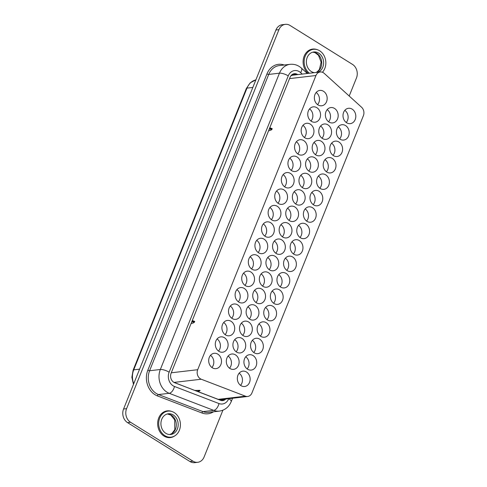 <?xml version="1.0" encoding="UTF-8"?>
<svg xmlns="http://www.w3.org/2000/svg" width="487" height="487" viewBox="0 0 487 487"><rect width="100%" height="100%" fill="white"/><g stroke="black" fill="none" stroke-linecap="round" stroke-linejoin="round"><path stroke-width="0.73" d="M225.761 399.03A6.727 5.552 -96.7 0 1 222.742 400.6A6.727 5.552 -96.7 0 1 220.489 400.308L174.675 382.733A6.727 5.552 -96.7 0 1 171.114 373.206L290.094 77.244A6.727 5.552 -96.7 0 1 294.349 73.707A6.727 5.552 -96.7 0 1 297.74 74.602M192.286 320.537L194.727 321.438L191.933 321.28M191.689 321.877L194.49 322.029C194.088 322.692 192.949 323.198 191.081 323.551M194.83 390.464L199.603 390.337L197.265 391.42M197.807 391.621L200.145 390.544L198.197 391.755M269.78 127.777L272.221 128.678L271.983 129.268C271.576 129.932 270.437 130.437 268.568 130.79M247.688 396.473L220.447 399.65A6.727 5.552 -96.7 0 1 218.194 399.358L245.436 396.181A6.727 5.552 83.3 0 0 247.688 396.473A6.727 5.552 83.3 0 0 251.943 392.93L363.393 115.693A6.727 5.552 83.3 0 0 361.585 107.256L324.214 73.367A6.727 5.552 83.3 0 0 320.215 71.985A6.727 5.552 83.3 0 0 315.96 75.522L289.546 78.602M218.194 399.358L198.276 391.712M194.49 322.029L194.727 321.438M171.284 372.786L197.698 369.706L315.96 75.522M290.709 76.057A6.727 5.552 -96.7 0 1 292.973 75.162L320.215 71.985M194.751 390.434L174.017 382.411A6.727 5.552 -96.7 0 1 173.914 382.368M256.728 240.353A7.555 6.24 -96.7 0 1 259.443 250.373A7.555 6.24 -96.7 0 1 258.14 252.485M264.064 239.141A7.731 6.386 -96.7 0 1 267.643 247.536A7.731 6.386 -96.7 0 1 262.097 253.66A7.731 6.386 -96.7 0 1 254.981 246.702A7.731 6.386 -96.7 0 1 260.308 238.301A7.731 6.386 -96.7 0 1 264.064 239.141M285.37 258.207A7.555 6.24 -96.7 0 1 288.085 268.227A7.555 6.24 -96.7 0 1 286.782 270.34M292.705 257.002A7.731 6.386 -96.7 0 1 296.291 265.391A7.731 6.386 -96.7 0 1 290.739 271.515A7.731 6.386 -96.7 0 1 283.623 264.563A7.731 6.386 -96.7 0 1 288.949 256.156A7.731 6.386 -96.7 0 1 292.705 257.002M250.123 256.777A7.555 6.24 -96.7 0 1 252.838 266.797A7.555 6.24 -96.7 0 1 251.535 268.915M257.459 255.572A7.731 6.386 -96.7 0 1 261.038 263.966A7.731 6.386 -96.7 0 1 255.492 270.09A7.731 6.386 -96.7 0 1 248.376 263.132A7.731 6.386 -96.7 0 1 253.703 254.731A7.731 6.386 -96.7 0 1 257.459 255.572M278.765 274.638A7.555 6.24 -96.7 0 1 281.48 284.658A7.555 6.24 -96.7 0 1 280.177 286.77M286.1 273.426A7.731 6.386 -96.7 0 1 289.686 281.821A7.731 6.386 -96.7 0 1 284.134 287.945A7.731 6.386 -96.7 0 1 277.018 280.987A7.731 6.386 -96.7 0 1 282.344 272.586A7.731 6.386 -96.7 0 1 286.1 273.426M243.518 273.207A7.555 6.24 -96.7 0 1 246.233 283.227A7.555 6.24 -96.7 0 1 244.931 285.345M250.854 272.002A7.731 6.386 -96.7 0 1 254.439 280.396A7.731 6.386 -96.7 0 1 248.887 286.514A7.731 6.386 -96.7 0 1 241.771 279.562A7.731 6.386 -96.7 0 1 247.098 271.156A7.731 6.386 -96.7 0 1 250.854 272.002M272.16 291.062A7.555 6.24 -96.7 0 1 274.875 301.082A7.555 6.24 -96.7 0 1 273.572 303.2M279.495 289.856A7.731 6.386 -96.7 0 1 283.081 298.251A7.731 6.386 -96.7 0 1 277.529 304.375A7.731 6.386 -96.7 0 1 270.413 297.417A7.731 6.386 -96.7 0 1 275.739 289.016A7.731 6.386 -96.7 0 1 279.495 289.856M236.913 289.637A7.555 6.24 -96.7 0 1 239.628 299.657A7.555 6.24 -96.7 0 1 238.326 301.776M244.249 288.432A7.731 6.386 -96.7 0 1 247.834 296.82A7.731 6.386 -96.7 0 1 242.282 302.944A7.731 6.386 -96.7 0 1 235.166 295.993A7.731 6.386 -96.7 0 1 240.493 287.586A7.731 6.386 -96.7 0 1 244.249 288.432M265.555 307.492A7.555 6.24 -96.7 0 1 268.27 317.512A7.555 6.24 -96.7 0 1 266.973 319.63M272.89 306.286A7.731 6.386 -96.7 0 1 276.476 314.681A7.731 6.386 -96.7 0 1 270.924 320.805A7.731 6.386 -96.7 0 1 263.808 313.847A7.731 6.386 -96.7 0 1 269.134 305.44A7.731 6.386 -96.7 0 1 272.89 306.286M230.308 306.067A7.555 6.24 -96.7 0 1 233.023 316.087A7.555 6.24 -96.7 0 1 231.727 318.206M237.644 304.862A7.731 6.386 -96.7 0 1 241.229 313.251A7.731 6.386 -96.7 0 1 235.678 319.375A7.731 6.386 -96.7 0 1 228.561 312.423A7.731 6.386 -96.7 0 1 233.888 304.016A7.731 6.386 -96.7 0 1 237.644 304.862M258.95 323.922A7.555 6.24 -96.7 0 1 261.671 333.942A7.555 6.24 -96.7 0 1 260.368 336.06M266.292 322.717A7.731 6.386 -96.7 0 1 269.871 331.105A7.731 6.386 -96.7 0 1 264.319 337.229A7.731 6.386 -96.7 0 1 257.203 330.277A7.731 6.386 -96.7 0 1 262.53 321.87A7.731 6.386 -96.7 0 1 266.292 322.717M223.703 322.497A7.555 6.24 -96.7 0 1 226.418 332.518A7.555 6.24 -96.7 0 1 225.122 334.63M231.045 321.292A7.731 6.386 -96.7 0 1 234.624 329.681A7.731 6.386 -96.7 0 1 229.073 335.805A7.731 6.386 -96.7 0 1 221.956 328.853A7.731 6.386 -96.7 0 1 227.283 320.446A7.731 6.386 -96.7 0 1 231.045 321.292M252.345 340.352A7.555 6.24 -96.7 0 1 255.066 350.372A7.555 6.24 -96.7 0 1 253.764 352.491M259.687 339.147A7.731 6.386 -96.7 0 1 263.266 347.535A7.731 6.386 -96.7 0 1 257.714 353.659A7.731 6.386 -96.7 0 1 250.598 346.707A7.731 6.386 -96.7 0 1 255.925 338.301A7.731 6.386 -96.7 0 1 259.687 339.147M217.099 338.928A7.555 6.24 -96.7 0 1 219.82 348.948A7.555 6.24 -96.7 0 1 218.517 351.06M224.44 337.716A7.731 6.386 -96.7 0 1 228.019 346.111A7.731 6.386 -96.7 0 1 222.468 352.235A7.731 6.386 -96.7 0 1 215.351 345.277A7.731 6.386 -96.7 0 1 220.678 336.876A7.731 6.386 -96.7 0 1 224.44 337.716M245.74 356.782A7.555 6.24 -96.7 0 1 248.461 366.802A7.555 6.24 -96.7 0 1 247.159 368.915M253.082 355.577A7.731 6.386 -96.7 0 1 256.661 363.966A7.731 6.386 -96.7 0 1 251.109 370.09A7.731 6.386 -96.7 0 1 243.993 363.138A7.731 6.386 -96.7 0 1 249.32 354.731A7.731 6.386 -96.7 0 1 253.082 355.577M210.494 355.352A7.555 6.24 -96.7 0 1 213.215 365.372A7.555 6.24 -96.7 0 1 211.912 367.49M217.835 354.146A7.731 6.386 -96.7 0 1 221.415 362.541A7.731 6.386 -96.7 0 1 215.863 368.665A7.731 6.386 -96.7 0 1 208.746 361.707A7.731 6.386 -96.7 0 1 214.073 353.306A7.731 6.386 -96.7 0 1 217.835 354.146M239.135 373.212A7.555 6.24 -96.7 0 1 241.856 383.232A7.555 6.24 -96.7 0 1 240.554 385.345M246.477 372.007A7.731 6.386 -96.7 0 1 250.056 380.396A7.731 6.386 -96.7 0 1 244.504 386.52A7.731 6.386 -96.7 0 1 237.388 379.562A7.731 6.386 -96.7 0 1 242.715 371.161A7.731 6.386 -96.7 0 1 246.477 372.007M228.117 356.07A7.555 6.24 -96.7 0 1 230.838 366.09A7.555 6.24 -96.7 0 1 229.535 368.202M235.458 354.865A7.731 6.386 -96.7 0 1 239.038 363.253A7.731 6.386 -96.7 0 1 233.486 369.377A7.731 6.386 -96.7 0 1 226.37 362.419A7.731 6.386 -96.7 0 1 231.696 354.019A7.731 6.386 -96.7 0 1 235.458 354.865M234.722 339.64A7.555 6.24 -96.7 0 1 237.443 349.66A7.555 6.24 -96.7 0 1 236.14 351.772M242.063 338.435A7.731 6.386 -96.7 0 1 245.643 346.823A7.731 6.386 -96.7 0 1 240.091 352.947A7.731 6.386 -96.7 0 1 232.975 345.995A7.731 6.386 -96.7 0 1 238.301 337.588A7.731 6.386 -96.7 0 1 242.063 338.435M241.327 323.21A7.555 6.24 -96.7 0 1 244.042 333.23A7.555 6.24 -96.7 0 1 242.745 335.348M248.668 322.004A7.731 6.386 -96.7 0 1 252.248 330.393A7.731 6.386 -96.7 0 1 246.696 336.517A7.731 6.386 -96.7 0 1 239.58 329.565A7.731 6.386 -96.7 0 1 244.906 321.158A7.731 6.386 -96.7 0 1 248.668 322.004M247.932 306.78A7.555 6.24 -96.7 0 1 250.647 316.8A7.555 6.24 -96.7 0 1 249.35 318.918M255.267 305.574A7.731 6.386 -96.7 0 1 258.853 313.963A7.731 6.386 -96.7 0 1 253.301 320.087A7.731 6.386 -96.7 0 1 246.185 313.135A7.731 6.386 -96.7 0 1 251.511 304.728A7.731 6.386 -96.7 0 1 255.267 305.574M254.537 290.349A7.555 6.24 -96.7 0 1 257.252 300.369A7.555 6.24 -96.7 0 1 255.949 302.488M261.872 289.144A7.731 6.386 -96.7 0 1 265.458 297.539A7.731 6.386 -96.7 0 1 259.906 303.663A7.731 6.386 -96.7 0 1 252.79 296.705A7.731 6.386 -96.7 0 1 258.116 288.298A7.731 6.386 -96.7 0 1 261.872 289.144M261.142 273.919A7.555 6.24 -96.7 0 1 263.857 283.939A7.555 6.24 -96.7 0 1 262.554 286.058M268.477 272.714A7.731 6.386 -96.7 0 1 272.063 281.109A7.731 6.386 -96.7 0 1 266.511 287.233A7.731 6.386 -96.7 0 1 259.394 280.275A7.731 6.386 -96.7 0 1 264.721 271.874A7.731 6.386 -96.7 0 1 268.477 272.714M267.747 257.495A7.555 6.24 -96.7 0 1 270.462 267.515A7.555 6.24 -96.7 0 1 269.159 269.628M275.082 256.284A7.731 6.386 -96.7 0 1 278.667 264.678A7.731 6.386 -96.7 0 1 273.116 270.802A7.731 6.386 -96.7 0 1 265.999 263.844A7.731 6.386 -96.7 0 1 271.326 255.444A7.731 6.386 -96.7 0 1 275.082 256.284M274.351 241.065A7.555 6.24 -96.7 0 1 277.066 251.085A7.555 6.24 -96.7 0 1 275.764 253.197M281.687 239.86A7.731 6.386 -96.7 0 1 285.266 248.248A7.731 6.386 -96.7 0 1 279.721 254.372A7.731 6.386 -96.7 0 1 272.604 247.42A7.731 6.386 -96.7 0 1 277.931 239.014A7.731 6.386 -96.7 0 1 281.687 239.86M269.938 207.492A7.555 6.24 -96.7 0 1 272.653 217.512A7.555 6.24 -96.7 0 1 271.35 219.631M271.789 219.929A7.731 6.386 -96.7 0 1 268.191 211.681A7.731 6.386 -96.7 0 1 273.511 205.441A7.731 6.386 -96.7 0 1 280.871 212.369A7.731 6.386 -96.7 0 1 275.307 220.8A7.731 6.386 -96.7 0 1 271.789 219.929M298.58 225.347A7.555 6.24 -96.7 0 1 301.295 235.367A7.555 6.24 -96.7 0 1 299.992 237.486M300.43 237.784A7.731 6.386 -96.7 0 1 296.833 229.535A7.731 6.386 -96.7 0 1 302.159 223.296A7.731 6.386 -96.7 0 1 309.519 230.223A7.731 6.386 -96.7 0 1 303.949 238.654A7.731 6.386 -96.7 0 1 300.43 237.784M276.543 191.062A7.555 6.24 -96.7 0 1 279.258 201.082A7.555 6.24 -96.7 0 1 277.955 203.201M278.394 203.499A7.731 6.386 -96.7 0 1 274.796 195.25A7.731 6.386 -96.7 0 1 280.116 189.011A7.731 6.386 -96.7 0 1 287.476 195.938A7.731 6.386 -96.7 0 1 281.912 204.37A7.731 6.386 -96.7 0 1 278.394 203.499M305.185 208.917A7.555 6.24 -96.7 0 1 307.9 218.937A7.555 6.24 -96.7 0 1 306.597 221.055M307.035 221.354A7.731 6.386 -96.7 0 1 303.438 213.111A7.731 6.386 -96.7 0 1 308.758 206.865A7.731 6.386 -96.7 0 1 316.124 213.793A7.731 6.386 -96.7 0 1 310.554 222.224A7.731 6.386 -96.7 0 1 307.035 221.354M283.142 174.632A7.555 6.24 -96.7 0 1 285.863 184.652A7.555 6.24 -96.7 0 1 284.56 186.771M284.998 187.069A7.731 6.386 -96.7 0 1 281.401 178.826A7.731 6.386 -96.7 0 1 286.721 172.581A7.731 6.386 -96.7 0 1 294.081 179.508A7.731 6.386 -96.7 0 1 288.511 187.939A7.731 6.386 -96.7 0 1 284.998 187.069M311.79 192.487A7.555 6.24 -96.7 0 1 314.505 202.507A7.555 6.24 -96.7 0 1 313.202 204.625M313.64 204.924A7.731 6.386 -96.7 0 1 310.042 196.681A7.731 6.386 -96.7 0 1 315.363 190.441A7.731 6.386 -96.7 0 1 322.723 197.363A7.731 6.386 -96.7 0 1 317.159 205.8A7.731 6.386 -96.7 0 1 313.64 204.924M289.747 158.202A7.555 6.24 -96.7 0 1 292.468 168.222A7.555 6.24 -96.7 0 1 291.165 170.34M291.603 170.639A7.731 6.386 -96.7 0 1 288.006 162.396A7.731 6.386 -96.7 0 1 293.326 156.157A7.731 6.386 -96.7 0 1 300.686 163.078A7.731 6.386 -96.7 0 1 295.116 171.515A7.731 6.386 -96.7 0 1 291.603 170.639M318.395 176.063A7.555 6.24 -96.7 0 1 321.11 186.083A7.555 6.24 -96.7 0 1 319.807 188.195M320.245 188.493A7.731 6.386 -96.7 0 1 316.647 180.251A7.731 6.386 -96.7 0 1 321.968 174.011A7.731 6.386 -96.7 0 1 329.328 180.933A7.731 6.386 -96.7 0 1 323.764 189.37A7.731 6.386 -96.7 0 1 320.245 188.493M296.352 141.778A7.555 6.24 -96.7 0 1 299.073 151.792A7.555 6.24 -96.7 0 1 297.77 153.91M298.208 154.209A7.731 6.386 -96.7 0 1 294.611 145.966A7.731 6.386 -96.7 0 1 299.931 139.726A7.731 6.386 -96.7 0 1 307.291 146.648A7.731 6.386 -96.7 0 1 301.721 155.085A7.731 6.386 -96.7 0 1 298.208 154.209M324.993 159.633A7.555 6.24 -96.7 0 1 327.714 169.653A7.555 6.24 -96.7 0 1 326.412 171.765M326.85 172.069A7.731 6.386 -96.7 0 1 323.252 163.821A7.731 6.386 -96.7 0 1 328.573 157.581A7.731 6.386 -96.7 0 1 335.933 164.509A7.731 6.386 -96.7 0 1 330.363 172.94A7.731 6.386 -96.7 0 1 326.85 172.069M302.957 125.348A7.555 6.24 -96.7 0 1 305.678 135.368A7.555 6.24 -96.7 0 1 304.375 137.48M304.813 137.778A7.731 6.386 -96.7 0 1 301.216 129.536A7.731 6.386 -96.7 0 1 306.536 123.296A7.731 6.386 -96.7 0 1 313.896 130.224A7.731 6.386 -96.7 0 1 308.326 138.655A7.731 6.386 -96.7 0 1 304.813 137.778M331.598 143.202A7.555 6.24 -96.7 0 1 334.319 153.222A7.555 6.24 -96.7 0 1 333.017 155.341M333.455 155.639A7.731 6.386 -96.7 0 1 329.857 147.391A7.731 6.386 -96.7 0 1 335.178 141.151A7.731 6.386 -96.7 0 1 342.538 148.078A7.731 6.386 -96.7 0 1 336.967 156.51A7.731 6.386 -96.7 0 1 333.455 155.639M309.562 108.918A7.555 6.24 -96.7 0 1 312.283 118.938A7.555 6.24 -96.7 0 1 310.98 121.056M311.418 121.354A7.731 6.386 -96.7 0 1 307.814 113.106A7.731 6.386 -96.7 0 1 313.141 106.866A7.731 6.386 -96.7 0 1 320.501 113.794A7.731 6.386 -96.7 0 1 314.931 122.225A7.731 6.386 -96.7 0 1 311.418 121.354M338.203 126.772A7.555 6.24 -96.7 0 1 340.924 136.792A7.555 6.24 -96.7 0 1 339.622 138.911M340.06 139.209A7.731 6.386 -96.7 0 1 336.462 130.96A7.731 6.386 -96.7 0 1 341.783 124.721A7.731 6.386 -96.7 0 1 349.142 131.648A7.731 6.386 -96.7 0 1 343.572 140.079A7.731 6.386 -96.7 0 1 340.06 139.209M316.166 92.487A7.555 6.24 -96.7 0 1 318.882 102.507A7.555 6.24 -96.7 0 1 317.585 104.626M318.023 104.924A7.731 6.386 -96.7 0 1 314.419 96.676A7.731 6.386 -96.7 0 1 319.746 90.436A7.731 6.386 -96.7 0 1 327.106 97.363A7.731 6.386 -96.7 0 1 321.536 105.795A7.731 6.386 -96.7 0 1 318.023 104.924M344.808 110.342A7.555 6.24 -96.7 0 1 347.529 120.362A7.555 6.24 -96.7 0 1 346.227 122.48M346.665 122.779A7.731 6.386 -96.7 0 1 343.061 114.536A7.731 6.386 -96.7 0 1 348.388 108.291A7.731 6.386 -96.7 0 1 355.747 115.218A7.731 6.386 -96.7 0 1 350.177 123.649A7.731 6.386 -96.7 0 1 346.665 122.779M327.185 109.63A7.555 6.24 -96.7 0 1 329.906 119.65A7.555 6.24 -96.7 0 1 328.603 121.768M329.042 122.067A7.731 6.386 -96.7 0 1 325.438 113.818A7.731 6.386 -96.7 0 1 330.764 107.578A7.731 6.386 -96.7 0 1 338.124 114.506A7.731 6.386 -96.7 0 1 332.554 122.937A7.731 6.386 -96.7 0 1 329.042 122.067M320.58 126.06A7.555 6.24 -96.7 0 1 323.301 136.08A7.555 6.24 -96.7 0 1 321.998 138.198M322.437 138.497A7.731 6.386 -96.7 0 1 318.839 130.248A7.731 6.386 -96.7 0 1 324.159 124.008A7.731 6.386 -96.7 0 1 331.519 130.936A7.731 6.386 -96.7 0 1 325.949 139.367A7.731 6.386 -96.7 0 1 322.437 138.497M313.975 142.49A7.555 6.24 -96.7 0 1 316.696 152.51A7.555 6.24 -96.7 0 1 315.393 154.623M315.832 154.927A7.731 6.386 -96.7 0 1 312.234 146.678A7.731 6.386 -96.7 0 1 317.554 140.439A7.731 6.386 -96.7 0 1 324.914 147.366A7.731 6.386 -96.7 0 1 319.344 155.797A7.731 6.386 -96.7 0 1 315.832 154.927M307.37 158.92A7.555 6.24 -96.7 0 1 310.091 168.934A7.555 6.24 -96.7 0 1 308.788 171.053M309.227 171.351A7.731 6.386 -96.7 0 1 305.629 163.108A7.731 6.386 -96.7 0 1 310.95 156.869A7.731 6.386 -96.7 0 1 318.309 163.79A7.731 6.386 -96.7 0 1 312.739 172.228A7.731 6.386 -96.7 0 1 309.227 171.351M300.765 175.344A7.555 6.24 -96.7 0 1 303.486 185.364A7.555 6.24 -96.7 0 1 302.183 187.483M302.622 187.781A7.731 6.386 -96.7 0 1 299.024 179.539A7.731 6.386 -96.7 0 1 304.345 173.299A7.731 6.386 -96.7 0 1 311.704 180.22A7.731 6.386 -96.7 0 1 306.134 188.658A7.731 6.386 -96.7 0 1 302.622 187.781M294.166 191.775A7.555 6.24 -96.7 0 1 296.881 201.795A7.555 6.24 -96.7 0 1 295.579 203.913M296.017 204.211A7.731 6.386 -96.7 0 1 292.419 195.969A7.731 6.386 -96.7 0 1 297.74 189.723A7.731 6.386 -96.7 0 1 305.099 196.651A7.731 6.386 -96.7 0 1 299.535 205.082A7.731 6.386 -96.7 0 1 296.017 204.211M287.561 208.205A7.555 6.24 -96.7 0 1 290.276 218.225A7.555 6.24 -96.7 0 1 288.974 220.343M289.412 220.641A7.731 6.386 -96.7 0 1 285.814 212.393A7.731 6.386 -96.7 0 1 291.135 206.153A7.731 6.386 -96.7 0 1 298.501 213.081A7.731 6.386 -96.7 0 1 292.93 221.512A7.731 6.386 -96.7 0 1 289.412 220.641M280.956 224.635A7.555 6.24 -96.7 0 1 283.671 234.655A7.555 6.24 -96.7 0 1 282.369 236.773M282.807 237.072A7.731 6.386 -96.7 0 1 279.209 228.823A7.731 6.386 -96.7 0 1 284.536 222.583A7.731 6.386 -96.7 0 1 291.896 229.511A7.731 6.386 -96.7 0 1 286.326 237.942A7.731 6.386 -96.7 0 1 282.807 237.072M299.31 240.572A7.731 6.386 -96.7 0 1 302.89 248.96A7.731 6.386 -96.7 0 1 297.344 255.085A7.731 6.386 -96.7 0 1 290.228 248.133A7.731 6.386 -96.7 0 1 295.554 239.726A7.731 6.386 -96.7 0 1 299.31 240.572M291.975 241.777A7.555 6.24 -96.7 0 1 294.69 251.797A7.555 6.24 -96.7 0 1 293.387 253.916M270.669 222.717A7.731 6.386 -96.7 0 1 274.248 231.106A7.731 6.386 -96.7 0 1 268.702 237.23A7.731 6.386 -96.7 0 1 261.586 230.278A7.731 6.386 -96.7 0 1 266.913 221.871A7.731 6.386 -96.7 0 1 270.669 222.717M263.333 223.923A7.555 6.24 -96.7 0 1 266.048 233.943A7.555 6.24 -96.7 0 1 264.745 236.055M197.698 369.706A6.727 5.552 83.3 0 0 201.259 379.233L174.017 382.411M245.436 396.181L201.259 379.233M195.129 390.324L194.763 390.367M200.145 390.544L199.603 390.337M311.96 49.181A13.447 11.104 -96.7 0 1 313.731 49.284M168.289 411.083A13.447 11.104 83.3 0 0 166.517 410.979M169.628 437.636A13.447 11.104 83.3 0 0 171.327 437.125M173.25 414.942A10.422 8.608 -96.7 0 1 178.09 426.155A10.422 8.608 -96.7 0 1 170.76 434.489A10.422 8.608 -96.7 0 1 161.002 425.133A10.422 8.608 -96.7 0 1 168.344 413.78A10.422 8.608 -96.7 0 1 173.25 414.942M174.2 412.568A13.112 10.83 -96.7 0 1 180.293 426.673A13.112 10.83 -96.7 0 1 171.071 437.162A13.112 10.83 -96.7 0 1 158.799 425.388A13.112 10.83 -96.7 0 1 168.033 411.113A13.112 10.83 -96.7 0 1 174.2 412.568M309.403 73.245A13.112 10.83 -96.7 0 1 304.351 59.171A13.112 10.83 -96.7 0 1 313.476 49.315A13.112 10.83 -96.7 0 1 324.786 57.21A13.112 10.83 -96.7 0 1 322.431 72.265M317.993 72.24A10.422 8.608 83.3 0 0 323.368 60.242A10.422 8.608 83.3 0 0 313.786 51.987A10.422 8.608 83.3 0 0 306.463 60.321A10.422 8.608 83.3 0 0 311.303 71.528A10.422 8.608 83.3 0 0 314.358 72.666M349.203 96.03L356.46 77.987A10.087 8.328 83.3 0 0 352.485 64.387L290.063 25.47A10.087 8.328 83.3 0 0 285.321 24.35A10.087 8.328 83.3 0 0 278.941 29.664L275.922 30.011L123.57 409.013L126.583 408.66A10.087 8.328 83.3 0 0 130.559 422.266L192.974 461.177A10.087 8.328 83.3 0 0 197.722 462.297A10.087 8.328 83.3 0 0 204.102 456.989L222.906 410.206M275.922 30.011A10.087 8.328 -96.7 0 1 282.308 24.703L285.321 24.35M197.722 462.297L194.709 462.65A10.087 8.328 -96.7 0 1 189.96 461.53L127.545 422.613A10.087 8.328 -96.7 0 1 123.57 409.013M126.583 408.66L278.941 29.664M308.216 73.385A13.447 11.104 -96.7 0 1 303.358 58.976A13.447 11.104 -96.7 0 1 312.684 49.065A13.447 11.104 -96.7 0 1 317.177 49.65M296.23 74.779A6.727 5.552 83.3 0 0 293.6 73.854M224.251 399.206A6.727 5.552 -96.7 0 1 221.981 400.624M174.596 435.981A13.447 11.104 -96.7 0 1 170.359 437.582A13.447 11.104 -96.7 0 1 157.77 425.51A13.447 11.104 -96.7 0 1 167.242 410.864A13.447 11.104 -96.7 0 1 171.734 411.448M269.183 129.116L271.983 129.268M272.221 128.678L269.421 128.519M220.915 400.448A8.072 6.666 83.3 0 0 222.809 399.377M296.193 74.748A8.072 6.666 83.3 0 0 291.603 75.004M309.531 50.027A13.112 10.83 -96.7 0 1 311.595 49.534L313.476 49.315M168.033 411.113L166.152 411.332A13.112 10.83 83.3 0 0 164.089 411.825M167.065 437.375A13.112 10.83 83.3 0 0 169.19 437.381L171.071 437.162M169.811 434.538A10.422 8.608 83.3 0 0 176.264 425.808A10.422 8.608 83.3 0 0 171.363 415.161A10.422 8.608 83.3 0 0 167.412 413.956M312.855 52.158A10.422 8.608 -96.7 0 1 321.584 61.027A10.422 8.608 -96.7 0 1 316.106 72.46M255.888 79.856A16.138 13.326 83.3 0 0 246.976 88.123A3.36 1.041 -158.1 0 0 246.373 88.451L250.184 82.869L255.888 79.85M252.838 87.441L246.976 88.123L133.724 369.852A16.138 13.326 83.3 0 0 133.748 383.689M246.373 88.439L133.121 370.169A3.36 1.041 21.9 0 1 133.724 369.852L139.586 369.17M130.559 422.266L127.545 422.613M189.96 461.53L192.974 461.177M302.226 74.079L300.637 72.636A10.087 8.328 83.3 0 0 288.249 75.875L169.129 372.196A10.087 8.328 83.3 0 0 174.474 386.477A6.727 3.482 111 0 1 169.233 393.307L158.494 394.555A16.814 13.88 -96.7 0 1 149.594 370.747A1.345 0.42 21.9 0 1 147.835 370.205L266.949 73.89A1.345 0.42 -158.1 0 0 268.714 74.426L279.447 73.178A16.814 13.88 -96.7 0 1 290.088 64.321L279.349 65.575A16.814 13.88 83.3 0 0 268.714 74.426L149.594 370.747L160.333 369.493A16.814 13.88 83.3 0 0 169.233 393.307L213.738 410.377A16.814 13.88 83.3 0 0 219.369 411.113L208.631 412.361A16.814 13.88 -96.7 0 1 203 411.631L213.738 410.377A6.727 3.482 111 0 0 218.98 403.553A10.087 8.328 83.3 0 0 228.732 398.707M266.949 73.89A18.159 14.994 -96.7 0 1 284.219 65.008M174.474 386.477L218.98 403.553M288.249 75.875A6.727 2.088 -158.1 0 0 279.447 73.178L160.333 369.493A6.727 2.088 21.9 0 1 169.129 372.196M300.637 72.636A6.727 2.758 -47.8 0 0 301.416 68.125M228.744 398.683A6.727 2.088 21.9 0 1 231.209 401.629C228.908 407.041 224.957 410.2 219.369 411.113M213.501 411.795A18.159 14.994 -96.7 0 1 201.953 412.994A1.345 0.694 -69 0 1 203 411.631L158.494 394.555A1.345 0.694 -69 0 0 157.441 395.925A18.159 14.994 -96.7 0 1 147.835 370.205M201.953 412.994L157.441 395.925M169.774 434.532L171.929 433.479L174.796 429.717L174.717 419.897L170.779 415.052L167.376 413.962M312.818 52.17L315.059 52.657L318.498 55.293L321.128 62.166L319.405 69.489L317.287 71.741L315.966 72.478M133.121 370.169L131.867 377.255L133.462 384.401M307.327 73.488L301.386 68.095C298.117 65.185 294.349 63.931 290.088 64.321M232.573 398.232L231.209 401.629"/></g></svg>
